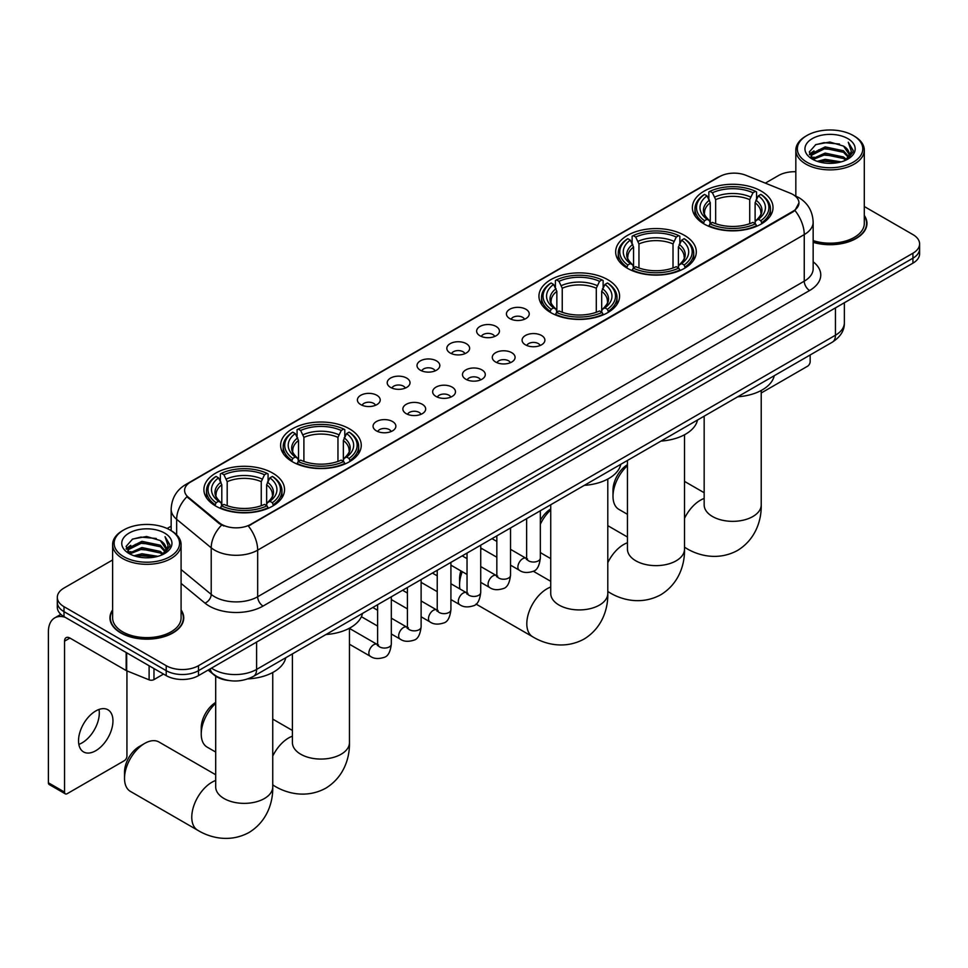 <?xml version="1.0" encoding="UTF-8"?>
<svg xmlns="http://www.w3.org/2000/svg" width="968" height="968" viewBox="0 0 968 968"><rect width="100%" height="100%" fill="white"/><g stroke="black" fill="none" stroke-linecap="round" stroke-linejoin="round"><path stroke-width="1.45" d="M272.734 473.122A40.317 23.28 0 0 0 228.787 468.076A40.317 23.28 0 0 0 203.897 489.59A40.317 23.28 0 0 0 215.707 506.046A40.317 23.28 0 0 0 259.654 511.092A40.317 23.28 0 0 0 284.544 489.59A40.317 23.28 0 0 0 272.734 473.122M684.497 235.393A40.317 23.28 0 0 0 640.55 230.348A40.317 23.28 0 0 0 615.66 251.862A40.317 23.28 0 0 0 627.47 268.317A40.317 23.28 0 0 0 671.417 273.363A40.317 23.28 0 0 0 696.307 251.862A40.317 23.28 0 0 0 684.497 235.393M607.783 279.692A40.317 23.28 0 0 0 563.836 274.646A40.317 23.28 0 0 0 538.946 296.147A40.317 23.28 0 0 0 550.756 312.616A40.317 23.28 0 0 0 594.703 317.661A40.317 23.28 0 0 0 619.593 296.147A40.317 23.28 0 0 0 607.783 279.692M349.448 428.836A40.317 23.28 0 0 0 305.501 423.79A40.317 23.28 0 0 0 280.611 445.292A40.317 23.28 0 0 0 292.421 461.76A40.317 23.28 0 0 0 336.368 466.806A40.317 23.28 0 0 0 361.258 445.292A40.317 23.28 0 0 0 349.448 428.836M761.211 191.107A40.317 23.28 0 0 0 717.264 186.062A40.317 23.28 0 0 0 692.374 207.563A40.317 23.28 0 0 0 704.184 224.031A40.317 23.28 0 0 0 748.131 229.077A40.317 23.28 0 0 0 773.021 207.563A40.317 23.28 0 0 0 761.211 191.107M509.761 318.569A11.41 6.595 180 0 1 507.498 316.705A11.41 6.595 180 0 1 511.273 308.526A11.41 6.595 180 0 1 525.902 309.252A11.41 6.595 180 0 1 528.165 316.705A11.41 6.595 180 0 1 509.761 318.569M524.511 319.259A6.849 3.957 0 0 0 522.672 317.335A6.849 3.957 0 0 0 515.932 316.33A6.849 3.957 0 0 0 511.152 319.259M479.959 335.775A11.41 6.595 180 0 1 477.696 333.912A11.41 6.595 180 0 1 481.471 325.732A11.41 6.595 180 0 1 496.1 326.458A11.41 6.595 180 0 1 498.363 333.912A11.41 6.595 180 0 1 479.959 335.775M494.709 336.465A6.849 3.957 0 0 0 492.869 334.541A6.849 3.957 0 0 0 486.13 333.536A6.849 3.957 0 0 0 481.35 336.465M450.156 352.993A11.41 6.595 180 0 1 447.894 351.118A11.41 6.595 180 0 1 451.669 342.938A11.41 6.595 180 0 1 466.298 343.664A11.41 6.595 180 0 1 468.56 351.118A11.41 6.595 180 0 1 450.156 352.993M464.906 353.671A6.849 3.957 0 0 0 463.067 351.747A6.849 3.957 0 0 0 456.315 350.743A6.849 3.957 0 0 0 451.548 353.671M420.354 370.2A11.41 6.595 180 0 1 418.091 368.336A11.41 6.595 180 0 1 421.866 360.144A11.41 6.595 180 0 1 436.495 360.882A11.41 6.595 180 0 1 438.758 368.336A11.41 6.595 180 0 1 420.354 370.2M435.104 370.877A6.849 3.957 0 0 0 433.265 368.953A6.849 3.957 0 0 0 426.513 367.949A6.849 3.957 0 0 0 421.745 370.877M390.552 387.406A11.41 6.595 180 0 1 388.289 385.542A11.41 6.595 180 0 1 392.064 377.351A11.41 6.595 180 0 1 406.681 378.089A11.41 6.595 180 0 1 408.956 385.542A11.41 6.595 180 0 1 390.552 387.406M405.302 388.083A6.849 3.957 0 0 0 403.462 386.159A6.849 3.957 0 0 0 396.711 385.155A6.849 3.957 0 0 0 391.943 388.083M360.749 404.612A11.41 6.595 180 0 1 358.475 402.749A11.41 6.595 180 0 1 362.262 394.557A11.41 6.595 180 0 1 376.879 395.295A11.41 6.595 180 0 1 379.154 402.749A11.41 6.595 180 0 1 360.749 404.612M375.499 405.289A6.849 3.957 0 0 0 373.66 403.366A6.849 3.957 0 0 0 366.908 402.361A6.849 3.957 0 0 0 362.129 405.289M525.418 344.814A11.41 6.595 180 0 1 523.156 342.95A11.41 6.595 180 0 1 526.931 334.771A11.41 6.595 180 0 1 541.56 335.497A11.41 6.595 180 0 1 543.822 342.95A11.41 6.595 180 0 1 525.418 344.814M540.168 345.503A6.849 3.957 0 0 0 538.329 343.579A6.849 3.957 0 0 0 531.577 342.575A6.849 3.957 0 0 0 526.81 345.503M495.616 362.02A11.41 6.595 180 0 1 493.353 360.156A11.41 6.595 180 0 1 497.129 351.977A11.41 6.595 180 0 1 511.757 352.703A11.41 6.595 180 0 1 514.02 360.156A11.41 6.595 180 0 1 495.616 362.02M510.366 362.71A6.849 3.957 0 0 0 508.527 360.786A6.849 3.957 0 0 0 501.775 359.781A6.849 3.957 0 0 0 497.007 362.71M465.814 379.238A11.41 6.595 180 0 1 463.551 377.375A11.41 6.595 180 0 1 467.326 369.183A11.41 6.595 180 0 1 481.943 369.909A11.41 6.595 180 0 1 484.218 377.375A11.41 6.595 180 0 1 465.814 379.238M480.564 379.916A6.849 3.957 0 0 0 478.724 377.992A6.849 3.957 0 0 0 471.973 376.988A6.849 3.957 0 0 0 467.205 379.916M436.011 396.444A11.41 6.595 180 0 1 433.737 394.581A11.41 6.595 180 0 1 437.524 386.389A11.41 6.595 180 0 1 452.141 387.127A11.41 6.595 180 0 1 454.416 394.581A11.41 6.595 180 0 1 436.011 396.444M450.749 397.122A6.849 3.957 0 0 0 448.922 395.198A6.849 3.957 0 0 0 442.17 394.194A6.849 3.957 0 0 0 437.391 397.122M406.197 413.651A11.41 6.595 180 0 1 403.934 411.787A11.41 6.595 180 0 1 407.722 403.596A11.41 6.595 180 0 1 422.338 404.334A11.41 6.595 180 0 1 424.601 411.787A11.41 6.595 180 0 1 406.197 413.651M420.947 414.328A6.849 3.957 0 0 0 419.12 412.404A6.849 3.957 0 0 0 412.368 411.4A6.849 3.957 0 0 0 407.589 414.328M376.395 430.857A11.41 6.595 180 0 1 374.132 428.993A11.41 6.595 180 0 1 377.919 420.802A11.41 6.595 180 0 1 392.536 421.54A11.41 6.595 180 0 1 394.799 428.993A11.41 6.595 180 0 1 376.395 430.857M391.145 431.534A6.849 3.957 0 0 0 389.305 429.611A6.849 3.957 0 0 0 382.566 428.606A6.849 3.957 0 0 0 377.786 431.534M790.203 193.189A20.546 11.858 180 0 1 792.949 194.52A20.546 11.858 180 0 1 798.963 202.905A20.546 11.858 180 0 1 792.949 211.29L250.676 524.378A20.546 11.858 180 0 1 219.325 522.793L188.312 497.213A20.546 11.858 180 0 1 184.598 490.413A20.546 11.858 180 0 1 190.611 482.028L719.599 176.612A20.546 11.858 180 0 1 745.904 175.281L790.203 193.189M228.678 680.504A22.821 13.177 180 0 1 214.231 675.107L208.12 670.074M112.615 609.913A36.893 21.308 0 0 0 109.953 617.862A36.893 21.308 0 0 0 120.758 632.927A36.893 21.308 0 0 0 160.966 637.549A36.893 21.308 0 0 0 183.751 617.862A36.893 21.308 0 0 0 181.089 609.913M798.963 202.905L794.934 210.455L792.949 211.907L248.365 526.023A26.632 15.379 60 0 1 257.669 550.151A30.431 17.569 180 0 1 214.63 550.151A30.431 17.569 180 0 1 211.218 547.803L176.66 519.308A30.431 17.569 180 0 1 171.154 509.228L171.154 530.645M112.615 559.976L63.997 588.048A22.821 13.177 0 0 0 57.318 597.365L57.318 607.299A22.821 13.177 0 0 0 63.997 616.616L166.218 675.628L166.218 670.667A22.821 13.177 0 0 0 198.488 670.667L912.921 258.19A22.821 13.177 0 0 0 919.6 248.873A22.821 13.177 0 0 1 912.921 258.19L198.488 670.667A22.821 13.177 0 0 1 166.218 670.667L63.997 611.655L166.218 670.667L166.218 665.694A22.821 13.177 0 0 0 198.488 665.694L912.921 253.229A22.821 13.177 0 0 0 919.6 243.912A22.821 13.177 0 0 0 912.921 234.595L864.303 206.523M57.318 602.338A22.821 13.177 0 0 0 63.997 611.655A22.821 13.177 0 0 1 57.318 602.338M223.935 526.023L219.325 523.688L186.921 496.717A26.632 17.811 129.5 0 0 176.66 519.308L176.66 534.844M813.156 242.339A36.893 21.308 0 0 0 866.965 223.414A36.893 21.308 0 0 0 864.303 215.465M795.829 171.735A22.821 13.177 0 0 0 778.417 175.583L765.325 183.133M171.154 526.181L167.137 528.504M57.318 597.365A22.821 13.177 0 0 0 63.997 606.682L166.218 665.694M166.218 675.628A22.821 13.177 0 0 0 198.488 675.628L912.921 263.163A22.821 13.177 0 0 0 919.6 253.846L919.6 243.912M761.223 392.984L807.469 366.279A3.799 2.202 120 0 0 810.168 361.621L810.168 354.966M806.937 162.225A32.718 18.888 0 0 0 853.195 162.225A32.718 18.888 0 0 0 853.195 135.508L854.272 136.137A34.231 19.771 0 0 1 864.303 150.113A34.231 19.771 0 0 1 843.164 168.371A34.231 19.771 0 0 1 805.86 164.088A34.231 19.771 0 0 1 795.829 150.113A34.231 19.771 0 0 1 805.86 136.137L806.937 135.508A32.718 18.888 0 0 0 806.937 162.225M813.156 240.596A34.231 19.771 0 0 0 864.303 223.414L864.303 150.113M813.156 242.097A36.518 21.078 0 0 0 866.59 223.414A36.518 21.078 0 0 0 864.303 216.07M817.246 161.329L825.147 159.309L841.156 161.874M819.509 162.019L825.147 160.857L838.808 162.455M812.358 158.776L825.147 153.089L843.515 156.973L846.468 159.417M813.12 159.442L825.147 154.65L843.515 158.522L845.657 160.156M811.269 157.736L811.692 153.609L825.147 146.882L843.515 150.766L848.549 156.465M811.111 156.985L811.692 155.17L825.147 148.431L843.515 152.315L848.186 157.203M845.463 160.313A19.021 10.987 0 0 0 849.093 153.864A19.021 10.987 0 0 0 843.515 146.095L849.081 154.239M847.823 138.618A25.107 14.496 0 0 0 812.37 138.581A25.107 14.496 0 0 0 812.2 159.054A25.107 14.496 0 0 0 812.309 159.115A25.107 14.496 0 0 0 847.932 159.054A25.107 14.496 0 0 0 847.823 138.618M843.515 146.095L829.854 142.018L815.806 144.607L809.296 151.964L813.616 159.805M847.012 159.563L853.086 151.867L853.207 150.488L848.27 142.236L851.38 151.48L845.657 160.228M854.272 136.137L853.195 135.508A32.718 18.888 0 0 0 806.937 135.508M848.27 142.236L853.195 150.79M815.48 144.764L824.083 142.647L839.486 144.026M809.55 154.759L812.358 152.557M818.529 149.931L824.083 148.854L838.941 150.076M818.529 156.151L824.083 155.074L838.941 156.284M819.666 162.055L824.083 161.281L838.796 162.455M809.381 154.154L813.991 150.875M811.837 158.328L813.991 157.094M627.445 465.644A28.532 16.468 120 0 0 612.998 496.33L612.998 490.123A20.921 12.076 -60 0 1 627.445 464.7M612.998 496.33A28.532 16.468 120 0 0 618.903 509.386L627.445 514.323M703.458 223.596L704.535 220.716A36.215 20.909 0 0 1 704.535 194.423L707.027 195.851A32.718 18.888 0 0 0 707.027 219.276L709.484 220.68L710.282 223.608M710.282 222.41L710.282 202.748L707.027 195.851M708.842 198.972L708.842 191.93L709.919 191.313A36.215 20.909 0 0 1 755.476 191.313L752.983 192.753A32.718 18.888 0 0 0 712.412 192.753L715.667 199.638L715.667 223.693M749.728 223.693L749.728 199.638L752.983 192.753M737.725 396.783A41.842 24.164 0 0 0 774.231 375.705M708.842 225.689A37.74 21.792 0 0 0 756.553 225.689L755.476 223.826A36.215 20.909 0 0 1 709.919 223.826L708.842 226.331M756.553 226.331L756.553 225.689M704.535 194.423L703.458 195.04A37.74 21.792 0 0 0 694.963 208.81A37.74 21.792 0 0 0 703.458 222.579M755.476 191.313L756.553 191.93L756.553 198.972M709.919 223.826L712.412 222.386A32.718 18.888 0 0 0 752.983 222.386L755.476 223.826M707.027 219.276L704.535 220.716M712.412 192.753L709.919 191.313M709.484 200.098A29.258 16.892 0 0 0 709.484 220.68L709.629 220.764C705.466 216.747 703.772 214.025 704.547 212.585A28.145 16.25 0 0 1 710.282 202.748M761.937 222.579A37.74 21.792 0 0 0 770.431 208.81A37.74 21.792 0 0 0 761.937 195.04L760.848 194.423A36.215 20.909 0 0 1 760.848 220.716L761.937 223.596M760.848 220.716L758.355 219.276A32.718 18.888 0 0 0 758.355 195.851L760.848 194.423M758.355 195.851L755.113 202.748L755.113 222.41L755.899 220.68L758.355 219.276M755.113 202.748A28.145 16.25 0 0 1 760.848 212.585C761.61 214.025 759.916 216.759 755.766 220.764L755.899 220.68A29.258 16.892 0 0 0 755.899 200.098M755.113 223.608L755.113 222.41M540.338 520.324A20.921 12.076 -60 0 1 550.731 508.986M550.731 509.942A28.532 16.468 120 0 0 540.338 524.281M540.338 552.28A28.532 16.468 120 0 0 542.189 553.684L550.731 558.621M626.744 267.894L627.821 265.002A36.215 20.909 0 0 1 627.821 238.709L630.313 240.149A32.718 18.888 0 0 0 630.313 263.574L632.769 264.966L633.568 267.906M633.568 266.708L633.568 247.034L630.313 240.149M632.128 243.258L632.128 236.216L633.205 235.599A36.215 20.909 0 0 1 678.762 235.599L676.269 237.039A32.718 18.888 0 0 0 635.698 237.039L638.953 243.936L638.953 267.979M673.014 267.979L673.014 243.936L676.269 237.039M661.011 441.081A41.842 24.164 0 0 0 697.517 420.003M632.128 269.975A37.74 21.792 0 0 0 679.838 269.975L678.762 268.112A36.215 20.909 0 0 1 633.205 268.112L632.128 270.629M679.838 270.629L679.838 269.975M627.821 238.709L626.744 239.326A37.74 21.792 0 0 0 618.25 253.096A37.74 21.792 0 0 0 626.744 266.878M678.762 235.599L679.838 236.216L679.838 243.258M633.205 268.112L635.698 266.672A32.718 18.888 0 0 0 676.269 266.672L678.762 268.112M630.313 263.574L627.821 265.002M635.698 237.039L633.205 235.599M632.769 244.384A29.258 16.892 0 0 0 632.769 264.966L632.915 265.063C628.752 261.033 627.058 258.311 627.833 256.871A28.145 16.25 0 0 1 633.568 247.034M685.223 266.878A37.74 21.792 0 0 0 693.717 253.096A37.74 21.792 0 0 0 685.223 239.326L684.134 238.709A36.215 20.909 0 0 1 684.134 265.002L685.223 267.894M684.134 265.002L681.641 263.574A32.718 18.888 0 0 0 681.641 240.149L684.134 238.709M681.641 240.149L678.399 247.034L678.399 266.708L679.185 264.966L681.641 263.574M678.399 247.034A28.145 16.25 0 0 1 684.134 256.871C684.896 258.323 683.202 261.045 679.052 265.063L679.185 264.966A29.258 16.892 0 0 0 679.185 244.384M678.399 267.906L678.399 266.708M462.268 571.701A28.532 16.468 120 0 0 459.57 584.914L459.57 578.695A20.921 12.076 -60 0 1 460.889 570.902M459.57 584.914A28.532 16.468 120 0 0 459.897 588.931M550.03 312.18L551.107 309.3A36.215 20.909 0 0 1 551.107 282.995L553.599 284.435A32.718 18.888 0 0 0 553.599 307.86L556.056 309.264L556.854 312.192M556.854 310.994L556.854 291.332L553.599 284.435M555.414 287.556L555.414 280.514L556.491 279.897A36.215 20.909 0 0 1 602.048 279.897L599.555 281.325A32.718 18.888 0 0 0 558.984 281.325L562.239 288.222L562.239 312.277M596.3 312.277L596.3 288.222L599.555 281.325M584.297 485.367A41.842 24.164 0 0 0 620.803 464.289M555.414 314.273A37.74 21.792 0 0 0 603.125 314.273L602.048 312.41A36.215 20.909 0 0 1 556.491 312.41L555.414 314.915M603.125 314.915L603.125 314.273M551.107 282.995L550.03 283.612A37.74 21.792 0 0 0 541.535 297.394A37.74 21.792 0 0 0 550.03 311.164M602.048 279.897L603.125 280.514L603.125 287.556M556.491 312.41L558.984 310.97A32.718 18.888 0 0 0 599.555 310.97L602.048 312.41M553.599 307.86L551.107 309.3M558.984 281.325L556.491 279.897M556.056 288.67A29.258 16.892 0 0 0 556.056 309.264L556.201 309.349C552.038 305.331 550.344 302.597 551.119 301.157A28.145 16.25 0 0 1 556.854 291.332M608.509 311.164A37.74 21.792 0 0 0 617.003 297.394A37.74 21.792 0 0 0 608.509 283.612L607.42 282.995A36.215 20.909 0 0 1 607.42 309.3L608.509 312.18M607.42 309.3L604.927 307.86A32.718 18.888 0 0 0 604.927 284.435L607.42 282.995M604.927 284.435L601.685 291.332L601.685 310.994L602.471 309.264L604.927 307.86M601.685 291.332A28.145 16.25 0 0 1 607.42 301.157C608.182 302.609 606.488 305.344 602.338 309.349L602.471 309.264A29.258 16.892 0 0 0 602.471 288.67M601.685 312.192L601.685 310.994M482.124 548.759A28.532 16.468 120 0 0 480.721 549.425M215.695 703.373A28.532 16.468 120 0 0 201.235 734.059L201.235 727.851A20.921 12.076 -60 0 1 215.695 702.429M201.235 734.059A28.532 16.468 120 0 0 207.14 747.115L215.695 752.051M291.695 461.325L292.784 458.445A36.215 20.909 0 0 1 292.784 432.151L295.264 433.579A32.718 18.888 0 0 0 295.264 457.005L297.733 458.409L298.519 461.337M298.519 460.139L298.519 440.476L295.264 433.579M297.079 436.701L297.079 429.659L298.156 429.042A36.215 20.909 0 0 1 343.713 429.042L341.22 430.482A32.718 18.888 0 0 0 300.649 430.482L303.904 437.367L303.904 461.421M337.965 461.421L337.965 437.367L341.22 430.482M325.962 634.512A41.842 24.164 0 0 0 362.48 613.434M297.079 463.418A37.74 21.792 0 0 0 344.789 463.418L343.713 461.554A36.215 20.909 0 0 1 298.156 461.554L297.079 464.059M344.789 464.059L344.789 463.418M292.784 432.151L291.695 432.769A37.74 21.792 0 0 0 283.201 446.538A37.74 21.792 0 0 0 291.695 460.308M343.713 429.042L344.789 429.659L344.789 436.701M298.156 461.554L300.649 460.115A32.718 18.888 0 0 0 341.22 460.115L343.713 461.554M295.264 457.005L292.784 458.445M300.649 430.482L298.156 429.042M297.733 437.826A29.258 16.892 0 0 0 297.733 458.409L297.866 458.493C293.703 454.476 292.009 451.741 292.784 450.314A28.145 16.25 0 0 1 298.519 440.476M350.174 460.308A37.74 21.792 0 0 0 358.668 446.538A37.74 21.792 0 0 0 350.174 432.769L349.085 432.151A36.215 20.909 0 0 1 349.085 458.445L350.174 461.325M349.085 458.445L346.604 457.005A32.718 18.888 0 0 0 346.604 433.579L349.085 432.151M346.604 433.579L343.35 440.476L343.35 460.139L344.136 458.409L346.604 457.005M343.35 440.476A28.145 16.25 0 0 1 349.085 450.314C349.847 451.754 348.153 454.488 344.003 458.493L344.136 458.409A29.258 16.892 0 0 0 344.136 437.826M343.35 461.337L343.35 460.139M124.521 778.345L124.521 772.137A20.921 12.076 -60 0 1 139.319 746.51L144.692 743.412A28.532 16.468 120 0 0 124.521 778.345A28.532 16.468 120 0 0 130.426 791.413L197.678 830.229A28.532 16.468 -60 0 1 193.31 807.372A28.532 16.468 -60 0 1 211.944 782.229A28.532 16.468 -60 0 1 215.695 780.474M214.981 505.623L216.07 502.731A36.215 20.909 0 0 1 216.07 476.438L218.55 477.877A32.718 18.888 0 0 0 218.55 501.303L221.019 502.694L221.805 505.635M221.805 504.437L221.805 484.762L218.55 477.877M220.365 480.987L220.365 473.945L221.442 473.328A36.215 20.909 0 0 1 266.999 473.328L264.506 474.768A32.718 18.888 0 0 0 223.935 474.768L227.19 481.665L227.19 505.707M261.251 505.707L261.251 481.665L264.506 474.768M247.941 678.883A41.842 24.164 0 0 0 285.766 657.732M220.365 507.704A37.74 21.792 0 0 0 268.076 507.704L266.999 505.841A36.215 20.909 0 0 1 221.442 505.841L220.365 508.357M268.076 508.357L268.076 507.704M216.07 476.438L214.981 477.055A37.74 21.792 0 0 0 206.487 490.824A37.74 21.792 0 0 0 214.981 504.606M266.999 473.328L268.076 473.945L268.076 480.987M221.442 505.841L223.935 504.401A32.718 18.888 0 0 0 264.506 504.401L266.999 505.841M218.55 501.303L216.07 502.731M223.935 474.768L221.442 473.328M221.019 482.112A29.258 16.892 0 0 0 221.019 502.694L221.152 502.791C216.989 498.762 215.295 496.039 216.07 494.6A28.145 16.25 0 0 1 221.805 484.762M273.46 504.606A37.74 21.792 0 0 0 281.954 490.824A37.74 21.792 0 0 0 273.46 477.055L272.371 476.438A36.215 20.909 0 0 1 272.371 502.731L273.46 505.623M272.371 502.731L269.891 501.303A32.718 18.888 0 0 0 269.891 477.877L272.371 476.438M269.891 477.877L266.636 484.762L266.636 504.437L267.422 502.694L269.891 501.303M266.636 484.762A28.145 16.25 0 0 1 272.371 494.6C273.133 496.052 271.439 498.774 267.289 502.791L267.422 502.694A29.258 16.892 0 0 0 267.422 482.112M266.636 505.635L266.636 504.437M215.695 774.751L158.958 741.996A28.532 16.468 120 0 0 144.692 743.412L139.319 746.51M98.99 709.459A24.345 14.06 -60 0 1 82.086 742.855A24.345 14.06 -60 0 1 78.832 744.368M95.735 750.732A24.345 14.06 120 0 0 111.647 729.279A24.345 14.06 120 0 0 107.92 709.774A24.345 14.06 120 0 0 95.735 710.984A24.345 14.06 120 0 0 79.836 732.437A24.345 14.06 120 0 0 83.563 751.942A24.345 14.06 120 0 0 95.735 750.732M153.972 668.561L153.972 679.596L163.519 674.079M65.134 617.281A30.431 17.569 -120 0 0 54.704 617.911A30.431 17.569 -120 0 0 48.4 631.838L48.4 782.785L64.541 792.102L64.541 641.155A7.611 4.392 60 0 1 66.114 637.67A7.611 4.392 60 0 1 69.914 638.057L126.167 670.534L126.167 652.517M64.541 792.102A3.799 2.202 120 0 0 65.328 793.845L49.186 784.528A3.799 2.202 -60 0 1 48.4 782.785M65.328 793.845A3.799 2.202 120 0 0 67.228 793.663L124.255 760.739A3.799 2.202 120 0 0 126.941 756.081L126.941 670.885M153.972 679.596A3.799 2.202 180 0 1 149.108 679.838L126.675 670.776A3.799 2.202 180 0 1 126.167 670.534M123.71 556.673A32.718 18.888 0 0 0 169.981 556.673A32.718 18.888 0 0 0 169.981 529.968L171.058 530.585A34.231 19.771 0 0 1 181.089 544.561A34.231 19.771 0 0 1 159.95 562.819A34.231 19.771 0 0 1 122.646 558.536A34.231 19.771 0 0 1 112.615 544.561A34.231 19.771 0 0 1 122.633 530.585L123.71 529.968A32.718 18.888 0 0 0 123.71 556.673M112.615 544.561L112.615 617.862A34.231 19.771 0 0 0 122.646 631.838A34.231 19.771 0 0 0 159.95 636.121A34.231 19.771 0 0 0 181.089 617.862L181.089 544.561M112.615 610.53A36.518 21.078 0 0 0 110.328 617.862A36.518 21.078 0 0 0 121.024 632.769A36.518 21.078 0 0 0 160.821 637.343A36.518 21.078 0 0 0 183.363 617.862A36.518 21.078 0 0 0 181.089 610.53M134.032 555.777L141.921 553.756L157.929 556.322M136.294 556.467L141.921 555.317L155.594 556.903M129.119 553.248L141.921 547.549L160.301 551.421L163.253 553.877M129.893 553.89L141.921 549.098L160.301 552.982L162.43 554.616M128.054 552.183L128.478 548.069L141.921 541.342L160.301 545.214L165.322 550.925M127.885 551.433L128.478 549.618L141.921 542.891L160.301 546.763L164.971 551.663M162.237 554.773A19.021 10.987 0 0 0 165.867 548.324A19.021 10.987 0 0 0 160.301 540.555L165.855 548.699M164.596 533.066A25.107 14.496 0 0 0 129.155 533.041A25.107 14.496 0 0 0 128.986 553.502A25.107 14.496 0 0 0 129.095 553.563A25.107 14.496 0 0 0 164.705 553.502A25.107 14.496 0 0 0 164.596 533.066M160.301 540.555L146.628 536.478L132.592 539.055L126.082 546.412L130.39 554.265M163.798 554.011L169.86 546.315L169.981 544.936L165.044 536.683L168.154 545.928L162.442 554.676M171.058 530.585L169.981 529.968A32.718 18.888 0 0 0 123.71 529.968M165.044 536.683L169.981 545.25M132.265 539.224L140.856 537.095L156.272 538.486M126.324 549.219L129.131 547.017M135.314 544.391L140.856 543.314L155.715 544.524M135.314 550.598L140.856 549.521L155.715 550.744M136.452 556.515L140.856 555.729L155.57 556.915M126.167 548.602L130.765 545.335M128.611 552.776L130.765 551.542M188.312 497.213L188.312 498.109M219.325 522.793L219.325 523.688M250.676 524.378L250.676 524.983M792.949 211.29L792.949 211.907M813.156 261.796A38.042 21.961 180 0 1 809.623 290.497L263.054 606.065A7.611 4.392 60 0 1 257.669 596.748L804.251 281.18A30.431 17.569 0 0 0 813.156 268.753L813.156 222.168A30.431 17.569 180 0 1 804.251 234.595A26.632 15.379 -120 0 0 794.934 210.455M263.054 606.065A38.042 21.961 180 0 1 209.257 606.065A38.042 21.961 180 0 1 204.986 603.125L181.089 583.414M221.599 525.104A26.632 17.811 129.5 0 0 211.218 547.803L211.218 594.4A30.431 17.569 0 0 0 214.63 596.748A30.431 17.569 0 0 0 257.669 596.748L257.669 550.151L804.251 234.595L804.251 281.18A7.611 4.392 60 0 0 809.623 290.497M813.156 222.168C812.648 211.218 807.832 203.014 798.733 197.557L794.885 195.681A26.632 12.475 112 0 0 794.534 195.548M188.349 483.576A26.632 15.379 -120 0 0 185.59 484.617C176.478 490.086 171.675 498.29 171.154 509.228M185.59 484.617L717.361 177.592A26.632 15.379 60 0 1 719.381 176.745M198.488 665.694L198.488 675.628M912.921 253.229L912.921 263.163M63.997 606.682L63.997 616.616M181.089 569.547L211.218 594.4A7.611 5.094 -50.5 0 1 204.986 603.125M211.508 668.114A30.431 17.569 0 0 0 213.553 669.42A30.431 17.569 0 0 0 256.593 669.42L835.445 335.218A30.431 17.569 0 0 0 844.362 322.804C844.58 330.354 840.563 336.816 832.298 342.188L253.447 676.39A15.222 8.785 60 0 0 256.593 669.42L256.593 642.087M835.445 307.885L835.445 335.218A15.222 8.785 60 0 1 832.298 342.188M210.274 668.827A15.222 10.176 129.5 0 0 212.936 673.776L208.314 669.965M761.223 390.479L761.223 504.873A28.532 16.468 180 0 1 752.874 516.525A28.532 16.468 180 0 1 712.521 516.525A28.532 16.468 180 0 1 704.159 504.873L704.232 505.986M684.509 518.364A28.532 16.468 -60 0 1 700.421 500.214A28.532 16.468 -60 0 1 704.159 498.459M761.223 504.873C761.61 519.199 756.286 538.982 737.507 550.477C718.159 560.992 698.364 555.717 686.155 548.215A28.532 16.468 -60 0 1 684.509 547.017M749.728 199.638A28.145 16.25 0 0 0 715.667 199.638M750.527 196.988A29.258 16.892 0 0 0 714.868 196.988M684.509 434.765L684.509 549.159A28.532 16.468 180 0 1 676.16 560.811A28.532 16.468 180 0 1 635.807 560.811A28.532 16.468 180 0 1 627.445 549.159L627.518 550.284M607.795 562.65A28.532 16.468 -60 0 1 623.707 544.5A28.532 16.468 -60 0 1 627.445 542.745M684.509 549.159C684.896 563.485 679.572 583.268 660.793 594.763C641.445 605.278 621.65 600.003 609.441 592.501A28.532 16.468 -60 0 1 607.795 591.315M673.014 243.936A28.145 16.25 0 0 0 638.953 243.936M673.813 241.274A29.258 16.892 0 0 0 638.154 241.274M607.795 479.063L607.795 593.457A28.532 16.468 180 0 1 599.446 605.097A28.532 16.468 180 0 1 559.093 605.097A28.532 16.468 180 0 1 550.731 593.457L550.804 594.57M607.795 593.457C608.182 607.783 602.858 627.566 584.079 639.061C564.731 649.576 544.936 644.289 532.727 636.799A28.532 16.468 -60 0 1 528.346 613.93A28.532 16.468 -60 0 1 546.993 588.798A28.532 16.468 -60 0 1 550.731 587.031M596.3 288.222A28.145 16.25 0 0 0 562.239 288.222M597.099 285.572A29.258 16.892 0 0 0 561.44 285.572M349.46 628.208L349.46 742.601A28.532 16.468 180 0 1 341.111 754.241A28.532 16.468 180 0 1 300.758 754.241A28.532 16.468 180 0 1 292.409 742.601L292.469 743.714M272.746 756.093A28.532 16.468 -60 0 1 288.658 737.943A28.532 16.468 -60 0 1 292.409 736.188M349.46 742.601C349.847 756.928 344.523 776.711 325.744 788.206C306.408 798.721 286.613 793.445 274.392 785.943A28.532 16.468 -60 0 1 272.746 784.745M337.965 437.367A28.145 16.25 0 0 0 303.904 437.367M338.764 434.717A29.258 16.892 0 0 0 303.105 434.717M272.746 672.494L272.746 786.887A28.532 16.468 180 0 1 264.397 798.539A28.532 16.468 180 0 1 224.044 798.539A28.532 16.468 180 0 1 215.695 786.887L215.755 788M261.251 481.665A28.145 16.25 0 0 0 227.19 481.665M262.05 479.003A29.258 16.892 0 0 0 226.391 479.003M540.338 510.753L540.338 558.076A6.849 3.957 180 0 1 538.014 561.041A6.849 3.957 180 0 1 528.649 560.871A6.849 3.957 180 0 1 526.64 558.076L526.423 559.552L527.028 559.044M540.338 558.076C539.394 566.026 536.938 570.467 532.944 571.398C527.294 573.153 522.744 572.754 519.308 570.212A6.849 3.957 -60 0 1 518.255 564.731A6.849 3.957 -60 0 1 522.732 558.693A6.849 3.957 -60 0 1 523.035 558.536A6.849 3.957 -60 0 1 526.144 558.354L527.536 558.911M510.535 527.959L510.535 575.282A6.849 3.957 180 0 1 508.212 578.247A6.849 3.957 180 0 1 498.847 578.077A6.849 3.957 180 0 1 496.838 575.282L496.62 576.759L497.225 576.25M510.535 575.282C509.591 583.232 507.123 587.673 503.142 588.604C497.491 590.359 492.942 589.96 489.505 587.419A6.849 3.957 -60 0 1 488.453 581.937A6.849 3.957 -60 0 1 492.918 575.899A6.849 3.957 -60 0 1 493.232 575.742A6.849 3.957 -60 0 1 496.342 575.561L497.733 576.117M480.721 545.165L480.721 592.489A6.849 3.957 180 0 1 478.41 595.453A6.849 3.957 180 0 1 469.032 595.284A6.849 3.957 180 0 1 467.036 592.489L466.818 593.965L467.423 593.457M480.721 592.489C479.789 600.438 477.321 604.879 473.34 605.811C467.689 607.565 463.14 607.166 459.691 604.625A6.849 3.957 -60 0 1 458.651 599.144A6.849 3.957 -60 0 1 463.115 593.106A6.849 3.957 -60 0 1 463.418 592.948A6.849 3.957 -60 0 1 466.54 592.767L467.931 593.323M450.919 562.372L450.919 609.695A6.849 3.957 180 0 1 448.607 612.659A6.849 3.957 180 0 1 439.23 612.49A6.849 3.957 180 0 1 437.233 609.695L437.004 611.171L437.621 610.663M450.919 609.695C449.987 617.644 447.519 622.085 443.538 623.017C437.875 624.771 433.337 624.372 429.889 621.843A6.849 3.957 -60 0 1 428.848 616.35A6.849 3.957 -60 0 1 433.313 610.312A6.849 3.957 -60 0 1 433.616 610.155A6.849 3.957 -60 0 1 436.737 609.973L438.129 610.53M421.116 579.578L421.116 626.901A6.849 3.957 180 0 1 418.805 629.865A6.849 3.957 180 0 1 409.428 629.696A6.849 3.957 180 0 1 407.419 626.901L407.201 628.377L407.818 627.869M421.116 626.901C420.185 634.851 417.716 639.291 413.735 640.223C408.072 641.978 403.535 641.578 400.086 639.049A6.849 3.957 -60 0 1 399.034 633.556A6.849 3.957 -60 0 1 403.511 627.518A6.849 3.957 -60 0 1 403.813 627.361A6.849 3.957 -60 0 1 406.935 627.179L408.327 627.736M391.314 596.784L391.314 644.107A6.849 3.957 180 0 1 389.003 647.072A6.849 3.957 180 0 1 379.625 646.902A6.849 3.957 180 0 1 377.617 644.107L377.399 645.583L378.016 645.087M391.314 644.107C390.382 652.057 387.914 656.498 383.933 657.429C378.27 659.184 373.721 658.784 370.284 656.256A6.849 3.957 -60 0 1 369.231 650.762A6.849 3.957 -60 0 1 373.709 644.736A6.849 3.957 -60 0 1 374.011 644.567A6.849 3.957 -60 0 1 377.133 644.398L378.524 644.942M64.541 641.155L69.914 638.057M126.675 652.807L126.675 670.776M149.108 679.838L149.108 665.754M717.361 177.592L722.249 175.329M253.447 676.39C241.201 682.537 228.956 682.537 216.711 676.39L212.936 673.776M844.362 322.804L844.362 302.742M866.59 226.464L866.59 223.414M811.051 157.469L811.051 156.199M795.829 196.081L795.829 150.113M686.155 548.215L684.509 547.271M694.963 215.767L694.963 208.81M770.431 215.767L770.431 208.81M704.159 492.724L684.509 481.386M704.159 416.167L704.159 504.873M609.441 592.501L607.795 591.557M618.25 260.065L618.25 253.096M693.717 260.065L693.717 253.096M627.445 537.022L607.795 525.672M627.445 460.453L627.445 549.159M532.727 636.799L476.014 604.056M541.535 304.351L541.535 297.394M617.003 304.351L617.003 297.394M550.731 581.308L533.283 571.229M550.731 504.751L550.731 593.457M274.392 785.943L272.746 785M283.201 453.496L283.201 446.538M358.668 453.496L358.668 446.538M292.409 730.453L272.746 719.103M292.409 653.896L292.409 742.601M272.746 786.887C273.133 801.214 267.809 820.997 249.03 832.492C229.694 843.007 209.899 837.731 197.678 830.229M206.487 497.794L206.487 490.824M281.954 497.794L281.954 490.824M215.695 676.184L215.695 786.887M519.308 570.212L510.535 565.155M496.838 557.241L480.721 547.948M526.64 518.654L526.64 558.076M526.144 558.354L510.535 549.34M496.838 541.427L492.01 538.644M489.505 587.419L480.721 582.361M467.036 574.447L450.919 565.155M496.838 535.861L496.838 575.282M496.342 575.561L480.721 566.546M467.036 558.645L462.208 555.85M459.691 604.625L450.919 599.567M437.233 591.654L421.116 582.361M467.036 553.067L467.036 592.489M466.54 592.767L450.919 583.752M437.233 575.851L432.406 573.068M429.889 621.843L421.116 616.773M407.419 608.872L391.314 599.567M437.233 570.285L437.233 609.695M436.737 609.973L421.116 600.959M407.419 593.057L402.603 590.274M400.086 639.049L391.314 633.98M377.617 626.078L361.391 616.701M407.419 587.491L407.419 626.901M406.935 627.179L391.314 618.165M377.617 610.264L372.801 607.481M370.284 656.256L349.46 644.228M377.617 604.697L377.617 644.107M377.133 644.398L349.46 628.413M54.704 617.911L60.863 614.353M183.363 620.911L183.363 617.862M127.824 551.917L127.824 550.659M110.328 620.911L110.328 617.862"/></g></svg>
